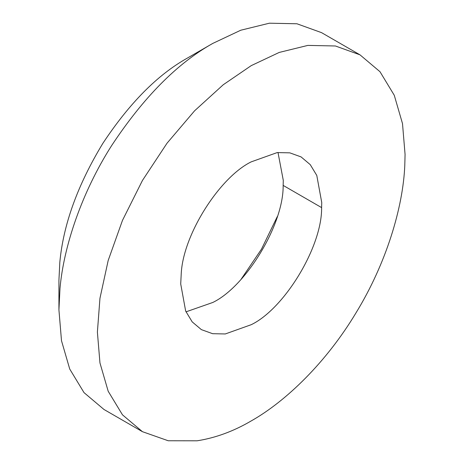 <?xml version="1.0" encoding="UTF-8"?>
<svg xmlns="http://www.w3.org/2000/svg" width="464" height="464" viewBox="0 0 464 464"><rect width="100%" height="100%" fill="white"/><g stroke="black" fill="none" stroke-linecap="round" stroke-linejoin="round"><path stroke-width="0.7" d="M251.233 420.912C285.772 401.441 326.308 362.442 356.103 312.695C386.332 263.274 403.059 207.327 404.788 165.462L405.072 154.448L402.503 123.61L394.272 95.294L379.993 71.717L360.012 54.851L335.414 45.982L307.858 45.402L279.224 52.432L251.233 65.627L223.236 84.755L194.602 110.792L167.046 143.185L142.448 180.461L122.467 220.406L108.187 260.466L99.957 298.282L97.388 332.091L99.957 362.929L108.187 391.245L122.467 414.822L142.448 431.688L168.223 440.759L197.136 440.8C215.598 437.883 233.63 431.253 251.233 420.912M360.012 54.851L321.552 32.648L296.954 23.774L269.398 23.2L240.764 30.224L212.767 43.419C177.178 63.359 143.457 97.434 111.592 145.655C81.832 192.345 63.719 246.268 60.001 288.295L58.928 309.882L61.497 340.727L69.728 369.037L84.007 392.614L103.988 409.486L142.448 431.688M212.767 43.419L187.125 58.226C157.47 74.837 129.369 103.24 102.817 143.422C77.633 184.985 63.301 224.611 59.821 262.288L58.928 280.279L58.928 309.882M186 311.843L212.767 302.482C245.81 286.619 283.736 224.559 283.15 185.403L283.284 180.357L278 152.488M251.233 324.69C284.275 308.827 322.196 246.761 321.61 207.605L321.743 202.559L316.79 175.45L310.248 164.645L301.09 156.913L289.814 152.847L277.188 152.581L251.233 161.849C219.814 177.161 182.88 234.639 181.209 274.085L180.716 283.98L185.67 311.089L192.212 321.9L201.37 329.626L212.645 333.697L225.278 333.958L251.233 324.69M241.129 279.235L261.464 249.18L277.327 216.537M283.15 185.403L321.61 207.605"/></g></svg>
